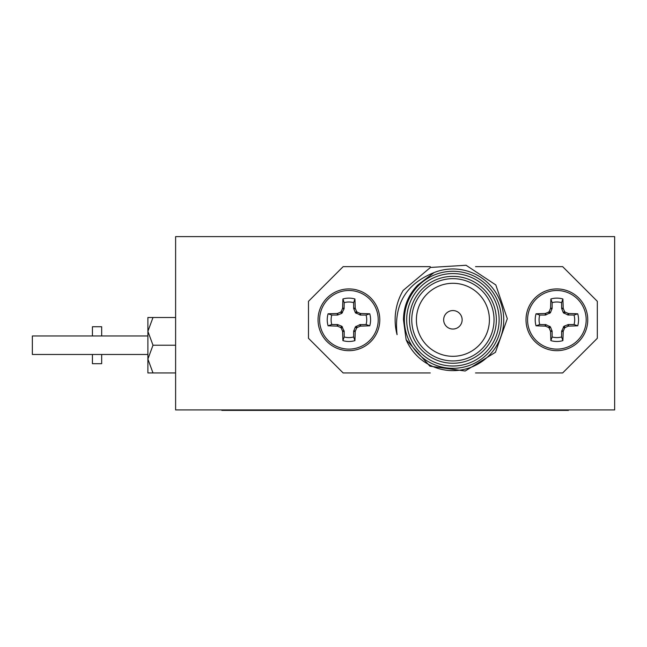 <?xml version="1.0" encoding="UTF-8"?>
<svg xmlns="http://www.w3.org/2000/svg" width="647" height="647" viewBox="0 0 647 647"><rect width="100%" height="100%" fill="white"/><g stroke="black" fill="none" stroke-linecap="round" stroke-linejoin="round"><path stroke-width="0.97" d="M101.668 354.467L101.668 363.703L92.432 363.703L92.432 354.467M92.432 335.979L92.432 326.735L101.668 326.735L101.668 335.979M403.162 290.422A57.769 57.769 0 0 0 397.08 334.685C393.675 304.575 406.001 283.879 434.056 272.589L417.63 285.173C408.37 294.878 403.647 306.419 403.469 319.804L406.13 339.724L429.907 366.17L465.169 371.022L495.456 352.283L507.305 318.696L495.804 284.947L466.066 265.262L430.473 267.446L403.162 290.422M434.056 272.589A50.838 50.838 0 0 1 499.969 300.604A50.838 50.838 0 0 1 472.464 366.728A50.838 50.838 0 0 1 406.13 339.724M404.375 319.804A48.525 48.525 0 0 0 477.162 361.827A48.525 48.525 0 0 0 477.162 277.781A48.525 48.525 0 0 0 404.375 319.804M409.462 319.804A43.438 43.438 0 0 0 474.623 357.427A43.438 43.438 0 0 0 474.623 282.181A43.438 43.438 0 0 0 409.462 319.804M406.688 319.804A46.212 46.212 0 0 1 476.006 279.779A46.212 46.212 0 0 1 476.006 359.829A46.212 46.212 0 0 1 406.688 319.804M411.767 319.804A41.133 41.133 0 0 1 473.467 284.179A41.133 41.133 0 0 1 473.467 355.421A41.133 41.133 0 0 1 411.767 319.804M416.393 319.804A36.507 36.507 0 0 1 471.153 288.182A36.507 36.507 0 0 1 471.153 351.418A36.507 36.507 0 0 1 416.393 319.804M443.656 319.804A9.244 9.244 0 0 1 457.518 311.797A9.244 9.244 0 0 1 457.518 327.811A9.244 9.244 0 0 1 443.656 319.804M430.263 372.947L343.145 372.947L308.482 338.292L308.482 301.316L343.145 266.653L430.263 266.653M475.537 266.653L562.655 266.653L597.318 301.316L597.318 338.292L562.655 372.947L475.537 372.947M341.794 326.234L344.18 331.272L344.18 336.966L342.918 340.637A21.683 21.683 0 0 0 354.92 340.637A46.681 4.068 -90 0 0 355.219 331.579L353.658 331.272L355.349 326.929L359.894 324.64L366.081 324.543L369.752 325.805A21.683 21.683 0 0 0 369.752 313.803A46.681 4.068 180 0 0 360.694 313.504L360.387 315.065L355.349 312.679L353.658 308.336L353.658 302.642A17.801 17.801 0 0 0 344.18 302.642L344.083 308.829L341.794 313.374L337.451 315.065L331.757 315.065L328.086 313.803A21.683 21.683 0 0 0 328.086 325.805A46.681 4.068 0 0 0 337.144 326.104L337.451 324.543L341.794 326.234L340.557 327.463L341.26 328.158A46.317 4.036 67.5 0 0 342.514 331.086L344.083 330.779M337.944 324.64L337.637 326.209L337.144 326.104M344.18 331.272L342.619 331.579L342.514 331.086M356.044 326.234L357.273 327.463L356.578 328.158L355.349 326.929M360.387 324.543L360.694 326.104L360.201 326.209L359.894 324.64M353.755 330.779L355.324 331.086L355.219 331.579M353.658 308.336L355.219 308.029L355.324 308.522L353.755 308.829M355.349 312.679L356.578 311.442L357.273 312.145L356.044 313.374M359.894 314.968L360.201 313.399L360.694 313.504M344.083 308.829L342.514 308.522L342.619 308.029L344.18 308.336M341.794 313.374L340.557 312.145L341.26 311.442L342.489 312.679M337.451 315.065L337.144 313.504L337.637 313.399L337.944 314.968M344.18 302.642L342.918 298.971A46.681 4.068 90 0 0 342.619 308.029M342.514 308.522A46.317 4.036 112.5 0 0 341.26 311.442M340.557 312.145A46.317 4.036 157.5 0 0 337.637 313.399M337.144 313.504A46.681 4.068 180 0 0 328.086 313.803M331.757 315.065A17.801 17.801 0 0 0 331.757 324.543L328.086 325.805M331.757 324.543L337.451 324.543M337.637 326.209A46.317 4.036 22.5 0 0 340.557 327.463M342.619 331.579A46.681 4.068 90 0 0 342.918 340.637M344.18 336.966A17.801 17.801 0 0 0 353.658 336.966L354.92 340.637M353.658 336.966L353.658 331.272M355.324 331.086A46.317 4.036 -67.5 0 0 356.578 328.158M357.273 327.463A46.317 4.036 -22.5 0 0 360.201 326.209M360.694 326.104A46.681 4.068 0 0 0 369.752 325.805M366.081 324.543A17.801 17.801 0 0 0 366.081 315.065L360.387 315.065M366.081 315.065L369.752 313.803M360.201 313.399A46.317 4.036 -157.5 0 0 357.273 312.145M356.578 311.442A46.317 4.036 -112.5 0 0 355.324 308.522M355.219 308.029A46.681 4.068 -90 0 0 354.92 298.971A21.683 21.683 0 0 0 342.918 298.971M353.658 302.642L354.92 298.971M348.919 350.674A30.87 30.87 0 0 0 375.656 304.365A30.87 30.87 0 0 0 322.182 304.365A30.87 30.87 0 0 0 348.919 350.674A30.87 30.87 0 0 0 375.656 304.365A30.87 30.87 0 0 0 322.182 304.365A30.87 30.87 0 0 0 348.919 350.674A30.87 30.87 0 0 0 375.656 304.365A30.87 30.87 0 0 0 322.182 304.365A30.87 30.87 0 0 0 348.919 350.674M348.919 349.113A29.309 29.309 0 0 0 374.298 305.149A29.309 29.309 0 0 0 323.54 305.149A29.309 29.309 0 0 0 348.919 349.113M564.006 326.234L561.62 331.272L561.62 336.966L562.882 340.637A21.683 21.683 0 0 1 550.88 340.637A46.681 4.068 -90 0 1 550.581 331.579L552.142 331.272L550.451 326.929L545.906 324.64L539.719 324.543L536.048 325.805A21.683 21.683 0 0 1 536.048 313.803A46.681 4.068 0 0 1 545.106 313.504L545.413 315.065L550.451 312.679L552.142 308.336L552.142 302.642A17.801 17.801 0 0 1 561.62 302.642L562.882 298.971A46.681 4.068 90 0 1 563.181 308.029L561.62 308.336L563.311 312.679L567.856 314.968L574.043 315.065L577.714 313.803A21.683 21.683 0 0 1 577.714 325.805A46.681 4.068 180 0 1 568.656 326.104L568.349 324.543L564.006 326.234L565.243 327.463L564.54 328.158A46.317 4.036 112.5 0 1 563.286 331.086L561.717 330.779M567.856 324.64L568.163 326.209L568.656 326.104M561.62 331.272L563.181 331.579L563.286 331.086M549.756 326.234L548.527 327.463L549.222 328.158L550.451 326.929M545.413 324.543L545.106 326.104L545.599 326.209L545.906 324.64M552.045 330.779L550.476 331.086L550.581 331.579M552.142 308.336L550.581 308.029L550.476 308.522L552.045 308.829M550.451 312.679L549.222 311.442L548.527 312.145L549.756 313.374M545.906 314.968L545.599 313.399L545.106 313.504M561.717 308.829L563.286 308.522L563.181 308.029M564.006 313.374L565.243 312.145L564.54 311.442L563.311 312.679M568.349 315.065L568.656 313.504L568.163 313.399L567.856 314.968M561.62 302.642L561.62 308.336M563.286 308.522A46.317 4.036 67.5 0 1 564.54 311.442M565.243 312.145A46.317 4.036 22.5 0 1 568.163 313.399M568.656 313.504A46.681 4.068 -0 0 1 577.714 313.803M574.043 315.065A17.801 17.801 0 0 1 574.043 324.543L577.714 325.805M574.043 324.543L568.349 324.543M568.163 326.209A46.317 4.036 157.5 0 1 565.243 327.463M563.181 331.579A46.681 4.068 90 0 1 562.882 340.637M561.62 336.966A17.801 17.801 0 0 1 552.142 336.966L550.88 340.637M552.142 336.966L552.142 331.272M550.476 331.086A46.317 4.036 -112.5 0 1 549.222 328.158M548.527 327.463A46.317 4.036 -157.5 0 1 545.599 326.209M545.106 326.104A46.681 4.068 180 0 1 536.048 325.805M539.719 324.543A17.801 17.801 0 0 1 539.719 315.065L545.413 315.065M539.719 315.065L536.048 313.803M545.599 313.399A46.317 4.036 -22.5 0 1 548.527 312.145M549.222 311.442A46.317 4.036 -67.5 0 1 550.476 308.522M552.142 302.642L550.88 298.971A21.683 21.683 0 0 1 562.882 298.971M550.581 308.029A46.681 4.068 -90 0 1 550.88 298.971M556.881 350.674A30.87 30.87 0 0 1 530.144 304.365A30.87 30.87 0 0 1 583.618 304.365A30.87 30.87 0 0 1 556.881 350.674A30.87 30.87 0 0 1 530.144 304.365A30.87 30.87 0 0 1 583.618 304.365A30.87 30.87 0 0 1 556.881 350.674A30.87 30.87 0 0 1 530.144 304.365A30.87 30.87 0 0 1 583.618 304.365A30.87 30.87 0 0 1 556.881 350.674M556.881 349.113A29.309 29.309 0 0 1 531.502 305.149A29.309 29.309 0 0 1 582.26 305.149A29.309 29.309 0 0 1 556.881 349.113M147.888 354.467L32.35 354.467L32.35 335.979L147.888 335.979M147.888 372.947L152.999 372.947L147.888 359.085L152.999 345.223L147.888 331.353L152.999 317.491L147.888 317.491L147.888 372.947M568.438 409.923L568.438 410.384L221.832 410.384L221.832 409.923M614.65 236.616L175.612 236.616L175.612 409.923L614.65 409.923L614.65 236.616M152.999 317.491L175.612 317.491M152.999 345.223L175.612 345.223M152.999 372.947L175.612 372.947M342.489 326.929L341.26 328.158M563.311 326.929L564.54 328.158M244.938 409.923L244.938 410.384M545.332 410.384L545.332 409.923"/></g></svg>
